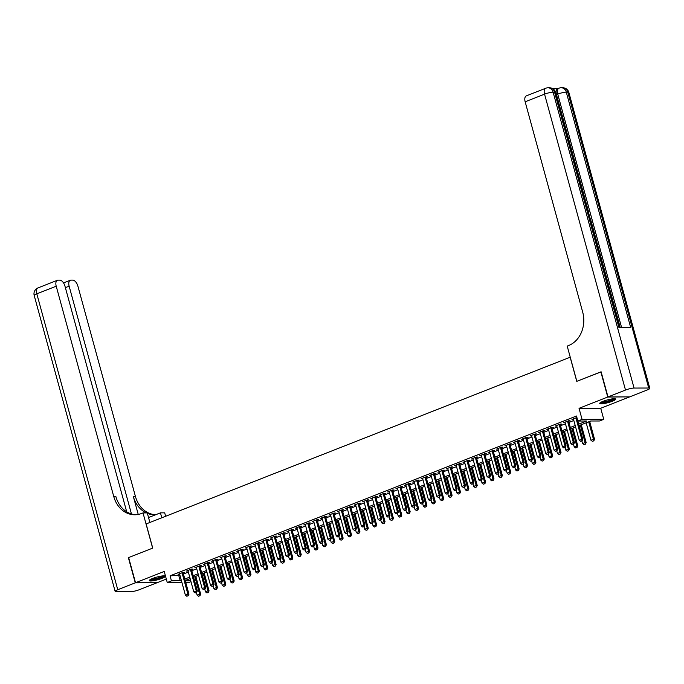 <?xml version="1.0" encoding="UTF-8"?>
<svg xmlns="http://www.w3.org/2000/svg" width="684" height="684" viewBox="0 0 684 684"><rect width="100%" height="100%" fill="white"/><g stroke="black" fill="none" stroke-linecap="round" stroke-linejoin="round"><path stroke-width="1.03" d="M161.834 578.408A8.259 1.411 164.7 0 0 165.229 576.244A8.259 1.411 164.7 0 0 160.783 576.176A8.259 1.411 164.7 0 0 152.686 578.433A8.259 1.411 164.7 0 0 149.292 580.596A8.259 1.411 164.7 0 0 153.738 580.665A8.259 1.411 164.7 0 0 161.834 578.408M612.257 401.277A8.259 1.411 164.7 0 0 615.651 399.114A8.259 1.411 164.7 0 0 611.205 399.046A8.259 1.411 164.7 0 0 603.117 401.303A8.259 1.411 164.7 0 0 599.723 403.466A8.259 1.411 164.7 0 0 604.169 403.534A8.259 1.411 164.7 0 0 612.257 401.277M190.964 581.656L188.938 582.46L185.749 582.469M570.251 357.193L146.128 523.944L152.737 548.098L128.643 557.571L135.526 582.734L157.209 582.674L166.315 579.091M629.391 396.874L607.734 397.036L579.04 408.322L582.067 419.395L603.75 419.335L599.56 420.985L590.771 421.002L579.066 425.61M579.04 408.322L600.723 408.262L629.425 396.976M600.723 408.262L603.75 419.335M570.157 357.193L576.766 381.347L601.133 371.874M600.851 371.874L607.734 397.036M183.141 572.927L184.577 572.363L183.115 572.363L178.088 574.346L179.67 574.295M191.52 569.635L192.965 569.062L191.494 569.071L186.467 571.046L188.049 570.995M199.899 566.335L201.344 565.771L199.873 565.771L194.846 567.754L196.428 567.703M208.278 563.043L209.723 562.479L208.252 562.479L203.225 564.454L204.815 564.403M216.657 559.743L218.102 559.179L216.64 559.187L211.604 561.162L213.194 561.111M225.036 556.451L226.481 555.887L225.019 555.887L219.992 557.862L221.573 557.819M233.415 553.159L234.86 552.587L233.398 552.595L228.371 554.57L229.952 554.519M241.803 549.859L243.239 549.295L241.777 549.295L236.749 551.278L238.331 551.227M250.182 546.567L251.618 545.994L250.156 546.003L245.128 547.978L246.71 547.927M258.561 543.267L259.997 542.703L258.535 542.703L253.507 544.686L255.089 544.635M266.94 539.975L268.385 539.411L266.914 539.411L261.887 541.386L263.468 541.335M275.319 536.675L276.763 536.111L275.293 536.119L270.266 538.094L271.856 538.043M283.698 533.383L285.142 532.819L283.672 532.819L278.644 534.794L280.235 534.751M292.077 530.091L293.522 529.519L292.059 529.527L287.032 531.502L288.614 531.451M300.456 526.791L301.901 526.227L300.438 526.227L295.411 528.21L296.993 528.159M308.835 523.499L310.279 522.927L308.817 522.935L303.79 524.91L305.372 524.859M317.222 520.199L318.659 519.635L317.196 519.635L312.169 521.618L313.751 521.567M325.601 516.907L327.037 516.343L325.575 516.343L320.548 518.318L322.13 518.267M333.98 513.607L335.425 513.043L333.954 513.051L328.927 515.026L330.509 514.975M342.359 510.315L343.804 509.751L342.333 509.751L337.306 511.726L338.888 511.675M350.738 507.024L352.183 506.451L350.712 506.459L345.685 508.434L347.275 508.383M359.117 503.723L360.562 503.159L359.1 503.159L354.064 505.143L355.654 505.091M367.496 500.431L368.941 499.859L367.479 499.867L362.452 501.842L364.033 501.791M375.875 497.131L377.32 496.567L375.858 496.567L370.831 498.55L372.412 498.499M384.263 493.839L385.699 493.275L384.237 493.275L379.21 495.25L380.791 495.199M392.642 490.539L394.078 489.975L392.616 489.983L387.589 491.958L389.17 491.907M401.021 487.247L402.457 486.683L400.995 486.683L395.968 488.658L397.549 488.607M409.4 483.956L410.845 483.383L409.374 483.391L404.347 485.366L405.928 485.315M417.779 480.655L419.224 480.091L417.753 480.091L412.726 482.075L414.316 482.023M426.158 477.364L427.603 476.791L426.132 476.799L421.105 478.774L422.695 478.723M434.537 474.063L435.982 473.499L434.52 473.499L429.492 475.483L431.074 475.431M442.916 470.772L444.361 470.207L442.899 470.207L437.871 472.182L439.453 472.131M451.303 467.471L452.74 466.907L451.278 466.916L446.25 468.891L447.832 468.839M459.682 464.179L461.119 463.615L459.657 463.615L454.629 465.59L456.211 465.539M468.061 460.888L469.498 460.315L468.036 460.323L463.008 462.299L464.59 462.247M476.44 457.587L477.885 457.023L476.415 457.023L471.387 459.007L472.969 458.955M484.819 454.296L486.264 453.723L484.794 453.731L479.766 455.706L481.348 455.655M493.198 450.995L494.643 450.431L493.173 450.431L488.145 452.415L489.735 452.363M501.577 447.704L503.022 447.131L501.56 447.139L496.524 449.114L498.114 449.063M509.956 444.403L511.401 443.839L509.939 443.848L504.912 445.823L506.493 445.771M518.335 441.112L519.78 440.547L518.318 440.547L513.291 442.522L514.872 442.471M526.723 437.82L528.159 437.247L526.697 437.256L521.67 439.231L523.251 439.179M535.102 434.52L536.538 433.955L535.076 433.955L530.049 435.93L531.63 435.888M543.481 431.228L544.926 430.655L543.455 430.663L538.428 432.639L540.009 432.587M551.86 427.928L553.305 427.363L551.834 427.363L546.807 429.347L548.388 429.296M560.239 424.636L561.684 424.063L560.213 424.071L555.186 426.046L556.776 425.995M568.618 421.335L570.063 420.771L568.601 420.78L563.565 422.755L565.155 422.703M578.673 424.157L586.667 421.019L577.877 421.045L576.501 416.009L170.068 575.834L179.969 575.381M183.432 574.013L188.348 572.081M191.819 570.721L196.727 568.789M200.198 567.421L205.106 565.488M208.577 564.129L213.485 562.197M216.956 560.829L221.873 558.896M225.335 557.537L230.251 555.605M233.714 554.245L238.631 552.313M242.093 550.945L247.009 549.013M250.472 547.653L255.388 545.721M258.851 544.353L263.767 542.421M267.239 541.061L272.147 539.129M275.618 537.761L280.526 535.829M283.997 534.469L288.904 532.537M292.376 531.169L297.292 529.245M300.755 527.877L305.671 525.945M309.134 524.585L314.05 522.653M317.513 521.285L322.429 519.353M325.892 517.993L330.808 516.061M334.279 514.693L339.187 512.761M342.658 511.401L347.566 509.469M351.037 508.101L355.945 506.177M359.416 504.809L364.333 502.877M367.795 501.517L372.712 499.585M376.174 498.217L381.091 496.285M384.553 494.925L389.47 492.993M392.932 491.625L397.849 489.693M401.32 488.333L406.228 486.401M409.699 485.033L414.607 483.101M418.078 481.741L422.986 479.809M426.457 478.449L431.365 476.517M434.836 475.149L439.752 473.217M443.215 471.857L448.131 469.925M451.594 468.557L456.51 466.625M459.973 465.265L464.889 463.333M468.352 461.965L473.268 460.033M476.739 458.673L481.647 456.741M485.118 455.382L490.026 453.449M493.497 452.081L498.405 450.149M501.876 448.789L506.793 446.857M510.255 445.489L515.172 443.557M518.634 442.197L523.551 440.265M527.013 438.897L531.93 436.965M535.392 435.605L540.309 433.673M543.78 432.314L548.688 430.381M552.159 429.013L557.067 427.081M560.538 425.722L565.446 423.789M568.917 422.421L573.825 420.489M576.911 417.505L571.952 419.454L573.534 419.403M181.91 582.477L167.255 582.52L164.228 571.448L135.526 582.734M167.255 582.52L171.445 580.87L181.345 580.408M170.068 575.834L171.445 580.87M577.877 421.045L582.067 419.395M185.304 580.836L190.742 580.819M575.603 426.97L570.687 428.902M567.224 430.262L562.308 432.194M558.845 433.562L553.929 435.494M550.458 436.854L545.55 438.786M542.079 440.154L537.171 442.086M533.7 443.446L528.792 445.378M525.321 446.746L520.404 448.678M516.942 450.038L512.025 451.97M508.563 453.33L503.646 455.262M500.184 456.63L495.267 458.562M491.805 459.922L486.888 461.854M483.417 463.222L478.509 465.154M475.038 466.514L470.13 468.446M466.659 469.814L461.751 471.746M458.28 473.106L453.372 475.038M449.901 476.397L444.985 478.33M441.522 479.698L436.606 481.63M433.143 482.989L428.227 484.922M424.764 486.29L419.848 488.222M416.385 489.582L411.469 491.514M407.997 492.882L403.09 494.814M399.618 496.174L394.711 498.106M391.239 499.474L386.332 501.398M382.86 502.766L377.944 504.698M374.481 506.057L369.565 507.99M366.102 509.358L361.186 511.29M357.723 512.649L352.807 514.582M349.344 515.95L344.428 517.882M340.957 519.241L336.049 521.174M332.578 522.542L327.67 524.466M324.199 525.834L319.291 527.766M315.82 529.125L310.904 531.058M307.441 532.426L302.525 534.358M299.062 535.717L294.146 537.65M290.683 539.018L285.767 540.95M282.304 542.309L277.388 544.242M273.925 545.61L269.009 547.542M265.537 548.901L260.63 550.834M257.158 552.193L252.251 554.125M248.779 555.494L243.872 557.426M240.4 558.785L235.484 560.718M232.021 562.086L227.105 564.018M223.642 565.377L218.726 567.31M215.263 568.678L210.347 570.61M206.884 571.969L201.968 573.902M198.497 575.261L193.589 577.193M190.118 578.561L185.21 580.494M184.808 579.049L189.725 577.116M193.196 575.748L198.103 573.816M201.575 572.457L206.482 570.524M209.954 569.156L214.862 567.224M218.333 565.865L223.249 563.932M226.712 562.564L231.628 560.641M235.091 559.273L240.007 557.34M243.47 555.981L248.386 554.049M251.849 552.681L256.765 550.748M260.236 549.389L265.144 547.457M268.615 546.089L273.523 544.156M276.994 542.797L281.902 540.864M285.373 539.496L290.281 537.573M293.752 536.205L298.669 534.272M302.131 532.913L307.048 530.981M310.51 529.613L315.427 527.68M318.889 526.321L323.806 524.389M327.268 523.021L332.185 521.088M335.656 519.729L340.564 517.797M344.035 516.429L348.943 514.496M352.414 513.137L357.322 511.204M360.793 509.845L365.709 507.913M369.172 506.545L374.088 504.612M377.551 503.253L382.467 501.321M385.93 499.953L390.846 498.02M394.309 496.661L399.225 494.729M402.696 493.361L407.604 491.428M411.075 490.069L415.983 488.137M419.454 486.777L424.362 484.845M427.833 483.477L432.741 481.545M436.212 480.185L441.129 478.253M444.591 476.885L449.508 474.952M452.97 473.593L457.887 471.661M461.349 470.293L466.266 468.36M469.728 467.001L474.645 465.069M478.116 463.709L483.024 461.777M486.495 460.409L491.403 458.477M494.874 457.117L499.782 455.185M503.253 453.817L508.169 451.885M511.632 450.525L516.548 448.593M520.011 447.225L524.927 445.293M528.39 443.933L533.306 442.001M536.769 440.641L541.685 438.709M545.157 437.341L550.064 435.409M553.536 434.049L558.443 432.117M561.915 430.749L566.822 428.817M570.294 427.457L575.201 425.525M178.857 575.817L180.234 580.844M573.269 418.933L573.414 419.454M564.89 422.233L565.035 422.746M556.511 425.525L556.656 426.046M548.132 428.825L548.277 429.338M539.753 432.117L539.89 432.639M531.374 435.417L531.511 435.93M522.995 438.709L523.132 439.222M514.616 442.001L514.753 442.522M506.228 445.301L506.374 445.814M497.849 448.593L497.995 449.114M489.47 451.893L489.616 452.406M481.091 455.185L481.237 455.706M472.712 458.485L472.849 458.998M464.333 461.777L464.47 462.29M455.954 465.069L456.091 465.59M447.575 468.369L447.712 468.882M439.188 471.661L439.333 472.182M430.809 474.961L430.954 475.474M422.43 478.253L422.575 478.774M414.051 481.553L414.196 482.066M405.672 484.845L405.817 485.358M397.293 488.145L397.43 488.658M388.914 491.437L389.051 491.95M380.535 494.729L380.672 495.25M372.156 498.029L372.293 498.542M363.768 501.321L363.914 501.842M355.389 504.621L355.535 505.134M347.01 507.913L347.156 508.434M338.631 511.213L338.777 511.726M330.252 514.505L330.389 515.018M321.873 517.797L322.01 518.318M313.494 521.097L313.631 521.61M305.115 524.389L305.252 524.91M296.728 527.689L296.873 528.202M288.349 530.981L288.494 531.502M279.97 534.281L280.115 534.794M271.591 537.573L271.736 538.086M263.212 540.864L263.357 541.386M254.833 544.165L254.97 544.678M246.454 547.457L246.591 547.978M238.075 550.757L238.212 551.27M229.696 554.049L229.833 554.57M221.308 557.349L221.454 557.862M212.929 560.641L213.075 561.154M204.55 563.932L204.696 564.454M196.171 567.233L196.317 567.746M187.792 570.524L187.929 571.046M179.413 573.825L179.55 574.338M580.673 441.36L582.11 440.864L580.673 441.36L579.245 440.299L573.389 418.89M575.902 417.898L581.759 439.308L582.819 439.308L582.11 440.864M576.86 417.531L582.819 439.308M579.245 440.299L581.759 439.308L581.93 440.864M586.188 422.806L590.967 440.265L593.481 439.282L588.702 421.814M593.652 440.829L592.395 441.325L593.823 440.829L593.481 439.282L594.541 439.273L589.659 421.438M590.967 440.265L592.395 441.325M593.823 440.829L594.541 439.273M614.36 398.721A7.148 1.223 -15.3 0 1 613.719 399.362A7.148 1.223 -15.3 0 1 606.451 402.004A7.148 1.223 -15.3 0 1 600.637 402.474M601.501 402.004A6.618 1.129 164.7 0 0 607.281 401.166A6.618 1.129 164.7 0 0 613.12 398.943A6.618 1.129 164.7 0 0 613.377 398.755M599.988 402.944A8.208 1.402 164.7 0 0 607.067 402.038A8.208 1.402 164.7 0 0 614.642 399.2A8.208 1.402 164.7 0 0 615.155 398.798M163.938 575.851A7.148 1.223 -15.3 0 1 163.296 576.492A7.148 1.223 -15.3 0 1 156.029 579.134A7.148 1.223 -15.3 0 1 150.206 579.604M151.07 579.134A6.618 1.129 164.7 0 0 156.858 578.296A6.618 1.129 164.7 0 0 162.689 576.073A6.618 1.129 164.7 0 0 162.954 575.885M149.565 580.075A8.208 1.402 164.7 0 0 156.645 579.168A8.208 1.402 164.7 0 0 164.22 576.33A8.208 1.402 164.7 0 0 164.733 575.928M620.243 327.67L590.942 220.564M589.719 216.093L589.42 214.99M588.42 211.339L587.992 209.774M587.701 208.723L586.675 204.969M586.419 204.02L585.949 202.319M585.179 199.506L556.485 94.614A6.353 3.343 -111.5 0 1 557.674 88.698L558.931 88.202A6.353 3.343 68.5 0 0 557.742 94.127L556.485 94.614M557.99 88.569L552.612 88.587M607.99 396.934L629.673 396.874L647.184 389.991A6.353 1.086 164.7 0 0 649.8 388.324A6.353 1.086 164.7 0 0 648.697 388.025L634.051 388.059A6.353 1.086 164.7 0 0 625.501 390.051L607.99 396.934L601.108 371.78L576.843 381.313L567.207 346.095L568.635 345.531A26.479 22.05 -90.2 0 0 582.7 312.135L525.158 101.788A6.353 3.343 -111.5 0 1 526.347 95.863L545.746 88.236A6.353 3.343 68.5 0 0 544.558 94.161L525.158 101.788M625.501 390.051L544.558 94.161A6.353 1.086 -15.3 0 1 553.099 92.169L554.57 92.169L618.994 327.67L630.716 327.645L566.284 92.135L567.754 92.135A6.353 1.086 -15.3 0 1 568.857 92.434L649.8 388.324M589.488 216.093L590.737 220.641M588.035 210.792L589.172 214.938M587.428 208.569L587.676 209.458M586.239 204.234L586.487 205.114M584.811 199.018L585.855 202.815M135.27 582.836L128.387 557.674L152.652 548.132L143.016 512.906L141.588 513.47A26.479 22.05 89.8 0 1 134.782 514.778A26.479 22.05 89.8 0 1 113.758 496.541L56.216 286.203L36.816 293.829L117.759 589.719L135.27 582.836L156.927 582.674M161.792 517.779L160.449 512.855L148.531 517.54M160.449 512.855L164.699 512.846L165.631 516.275M143.016 512.906L147.265 512.897L149.882 522.465M131.456 513.975L69.135 286.168A6.353 3.343 68.5 0 1 70.324 280.243A6.353 3.343 68.5 0 1 70.999 280.115L72.726 280.115A6.353 3.343 68.5 0 1 77.899 286.143L135.441 496.481A26.479 22.05 89.8 0 0 155.405 514.693M146.248 512.897A26.479 22.05 89.8 0 1 133.329 496.49L138.245 514.445M117.759 589.719A6.353 1.086 164.7 0 0 115.143 591.386A6.353 1.086 164.7 0 0 116.246 591.686L130.9 591.651A6.353 1.086 164.7 0 0 139.442 589.659L156.961 582.777M126.702 511.812L64.971 286.177A6.353 3.343 68.5 0 0 59.807 280.149L58.08 280.149A6.353 3.343 68.5 0 0 57.405 280.278A6.353 3.343 68.5 0 0 56.216 286.203M135.834 514.744A26.479 22.05 89.8 0 1 115.87 496.541L113.758 496.541M155.867 514.659A26.479 22.05 89.8 0 1 154.353 514.727A26.479 22.05 89.8 0 1 147.402 513.402M572.294 444.651L573.722 444.155L572.294 444.651L570.866 443.591L565.01 422.182M567.523 421.199L573.38 442.608L574.44 442.599L573.722 444.155M568.481 420.822L574.44 442.599M570.866 443.591L573.38 442.608L573.551 444.164M563.915 447.952L565.343 447.456L563.915 447.952L562.487 446.891L556.631 425.482M559.144 424.49L565.001 445.9L566.053 445.9L565.343 447.456M560.102 424.114L566.053 445.9M562.487 446.891L565.001 445.9L565.172 447.456M555.536 451.243L556.964 450.747L555.536 451.243L554.108 450.183L548.252 428.774M550.765 427.791L556.622 449.2L557.674 449.191L556.964 450.747M551.714 427.414L557.674 449.191M554.108 450.183L556.622 449.2L556.793 450.747M547.157 454.544L548.585 454.048L547.157 454.544L545.729 453.483L539.873 432.074M542.386 431.082L548.243 452.492L549.295 452.492L548.585 454.048M543.335 430.706L549.295 452.492M545.729 453.483L548.243 452.492L548.414 454.048M581.879 440.958L582.588 443.565L585.102 442.574L580.323 425.115M585.273 444.13L584.016 444.626L585.444 444.13L585.102 442.574L586.154 442.574L581.28 424.738M582.588 443.565L584.016 444.626M585.444 444.13L586.154 442.574M573.491 444.249L574.209 446.857L576.723 445.865L571.944 428.406M576.894 447.421L575.637 447.917L577.065 447.421L576.723 445.865L577.775 445.865L572.901 428.03M574.209 446.857L575.637 447.917M577.065 447.421L577.775 445.865M565.112 447.55L565.83 450.149L568.344 449.166L563.565 431.707M568.515 450.722L567.258 451.209L568.686 450.722L568.344 449.166L569.396 449.157L564.522 431.33M565.83 450.149L567.258 451.209M568.686 450.722L569.396 449.157M556.733 450.841L557.451 453.449L559.965 452.457L555.186 434.998M560.128 454.014L558.871 454.509L560.307 454.014L559.965 452.457L561.017 452.457L556.135 434.622M557.451 453.449L558.871 454.509M560.307 454.014L561.017 452.457M538.77 457.835L540.206 457.339L538.77 457.835L537.35 456.775L531.494 435.366M534.007 434.383L539.864 455.783L540.916 455.783L540.206 457.339M534.956 434.007L540.916 455.783M537.35 456.775L539.864 455.783L540.027 457.339M548.354 454.133L549.072 456.741L551.586 455.758L546.807 438.29M551.749 457.305L550.492 457.801L551.928 457.305L551.586 455.758L552.638 455.749L547.756 437.922M549.072 456.741L550.492 457.801M551.928 457.305L552.638 455.749M530.391 461.127L531.827 460.64L530.391 461.127L528.971 460.076L523.115 438.666M525.628 437.674L531.485 459.084L532.537 459.084L531.827 460.64M526.577 437.298L532.537 459.084M528.971 460.076L531.485 459.084L531.648 460.64M539.975 457.434L540.685 460.041L543.199 459.049L538.428 441.59M543.37 460.606L542.113 461.101L543.549 460.606L543.199 459.049L544.259 459.049L539.377 441.214M540.685 460.041L542.113 461.101M543.549 460.606L544.259 459.049M522.012 464.427L523.448 463.932L522.012 464.427L520.584 463.367L514.727 441.958M517.241 440.966L523.098 462.375L524.158 462.375L523.448 463.932M518.198 440.599L524.158 462.375M520.584 463.367L523.098 462.375L523.269 463.932M531.596 460.725L532.306 463.333L534.82 462.35L530.049 444.882M534.991 463.897L533.734 464.393L535.17 463.897L534.82 462.35L535.88 462.341L530.998 444.506M532.306 463.333L533.734 464.393M535.17 463.897L535.88 462.341M513.633 467.719L515.069 467.223L513.633 467.719L512.205 466.659L506.348 445.25M508.862 444.267L514.719 465.676L515.779 465.667L515.069 467.223M509.819 443.89L515.779 465.667M512.205 466.659L514.719 465.676L514.89 467.232M523.217 464.026L523.927 466.633L526.441 465.642L521.661 448.182M526.612 467.198L525.355 467.694L526.791 467.198L526.441 465.642L527.501 465.642L522.619 447.806M523.927 466.633L525.355 467.694M526.791 467.198L527.501 465.642M505.254 471.019L506.69 470.524L505.254 471.019L503.826 469.959L497.969 448.55M500.483 447.558L506.34 468.967L507.4 468.967L506.69 470.524M501.44 447.182L507.4 468.967M503.826 469.959L506.34 468.967L506.511 470.524M514.838 467.317L515.548 469.925L518.062 468.933L513.282 451.474M518.233 470.489L516.976 470.985L518.404 470.489L518.062 468.933L519.113 468.933L514.24 451.098M515.548 469.925L516.976 470.985M518.404 470.489L519.113 468.933M496.875 474.311L498.303 473.815L496.875 474.311L495.447 473.251L489.59 451.842M492.104 450.859L497.961 472.268L499.012 472.259L498.303 473.815M493.061 450.482L499.012 472.259M495.447 473.251L497.961 472.268L498.132 473.815M506.451 470.618L507.169 473.217L509.683 472.234L504.903 454.774M509.854 473.79L508.597 474.277L510.025 473.79L509.683 472.234L510.734 472.234L505.861 454.398M507.169 473.217L508.597 474.277M510.025 473.79L510.734 472.234M488.496 477.612L489.924 477.116L488.496 477.612L487.068 476.551L481.211 455.142M483.725 454.15L489.582 475.56L490.633 475.56L489.924 477.116M484.674 453.774L490.633 475.56M487.068 476.551L489.582 475.56L489.753 477.116M498.072 473.909L498.79 476.517L501.304 475.525L496.524 458.066M501.475 477.081L500.218 477.577L501.646 477.081L501.304 475.525L502.355 475.525L497.482 457.69M498.79 476.517L500.218 477.577M501.646 477.081L502.355 475.525M480.117 480.903L481.545 480.407L480.117 480.903L478.689 479.843L472.832 458.434M475.346 457.451L481.203 478.851L482.254 478.851L481.545 480.407M476.295 457.074L482.254 478.851M478.689 479.843L481.203 478.851L481.374 480.407M489.693 477.201L490.411 479.809L492.925 478.826L488.145 461.358M493.087 480.382L491.83 480.869L493.267 480.373L492.925 478.826L493.976 478.817L489.094 460.99M490.411 479.809L491.83 480.869M493.267 480.373L493.976 478.817M471.729 484.204L473.166 483.708L471.729 484.204L470.31 483.143L464.453 461.734M466.967 460.742L472.824 482.152L473.875 482.152L473.166 483.708M467.916 460.366L473.875 482.152M470.31 483.143L472.824 482.152L472.986 483.708M481.314 480.501L482.032 483.109L484.546 482.117L479.766 464.658M484.708 483.674L483.451 484.169L484.888 483.674L484.546 482.117L485.597 482.117L480.715 464.282M482.032 483.109L483.451 484.169M484.888 483.674L485.597 482.117M463.35 487.495L464.787 486.999L463.35 487.495L461.931 486.435L456.074 465.026M458.588 464.034L464.445 485.443L465.496 485.443L464.787 486.999M459.537 463.666L465.496 485.443M461.931 486.435L464.445 485.443L464.607 486.999M472.935 483.793L473.644 486.401L476.158 485.418L471.387 467.95M476.329 486.965L475.072 487.461L476.509 486.965L476.158 485.418L477.218 485.409L472.336 467.574M473.644 486.401L475.072 487.461M476.509 486.965L477.218 485.409M454.971 490.787L456.408 490.291L454.971 490.787L453.543 489.727L447.687 468.318M450.209 467.334L456.057 488.744L457.117 488.735L456.408 490.291M451.158 466.958L457.117 488.735M453.543 489.727L456.057 488.744L456.228 490.3M464.556 487.094L465.265 489.701L467.779 488.709L463.008 471.25M467.95 490.266L466.693 490.761L468.13 490.266L467.779 488.709L468.839 488.709L463.957 470.874M465.265 489.701L466.693 490.761M468.13 490.266L468.839 488.709M446.592 494.087L448.029 493.591L446.592 494.087L445.164 493.027L439.308 471.618M441.821 470.626L447.678 492.035L448.738 492.035L448.029 493.591M442.779 470.25L448.738 492.035M445.164 493.027L447.678 492.035L447.849 493.591M456.177 490.385L456.886 492.993L459.4 492.001L454.629 474.542M459.571 493.557L458.314 494.053L459.751 493.557L459.4 492.001L460.46 492.001L455.578 474.166M456.886 492.993L458.314 494.053M459.751 493.557L460.46 492.001M438.213 497.379L439.65 496.883L438.213 497.379L436.785 496.319L430.929 474.91M433.442 473.926L439.299 495.336L440.359 495.327L439.65 496.883M434.4 473.55L440.359 495.327M436.785 496.319L439.299 495.336L439.47 496.883M447.798 493.686L448.507 496.293L451.021 495.301L446.242 477.842M451.192 496.858L449.935 497.345L451.363 496.858L451.021 495.301L452.081 495.301L447.199 477.466M448.507 496.293L449.935 497.345M451.363 496.858L452.081 495.301M429.834 500.679L431.262 500.184L429.834 500.679L428.406 499.619L422.55 478.21M425.063 477.218L430.92 498.627L431.98 498.627L431.262 500.184M426.021 476.842L431.98 498.627M428.406 499.619L430.92 498.627L431.091 500.184M439.419 496.977L440.128 499.585L442.642 498.593L437.863 481.134M442.813 500.149L441.556 500.645L442.984 500.149L442.642 498.593L443.694 498.593L438.82 480.758M440.128 499.585L441.556 500.645M442.984 500.149L443.694 498.593M421.455 503.971L422.883 503.475L421.455 503.971L420.027 502.911L414.171 481.502M416.684 480.519L422.541 501.919L423.593 501.919L422.883 503.475M417.642 480.142L423.593 501.919M420.027 502.911L422.541 501.919L422.712 503.475M431.031 500.269L431.749 502.877L434.263 501.894L429.484 484.426M434.434 503.45L433.177 503.937L434.605 503.441L434.263 501.894L435.315 501.885L430.441 484.058M431.749 502.877L433.177 503.937M434.605 503.441L435.315 501.885M413.076 507.271L414.504 506.776L413.076 507.271L411.648 506.211L405.792 484.802M408.305 483.81L414.162 505.219L415.214 505.219L414.504 506.776M409.254 483.434L415.214 505.219M411.648 506.211L414.162 505.219L414.333 506.776M422.652 503.569L423.37 506.177L425.884 505.185L421.105 487.726M426.055 506.741L424.798 507.237L426.226 506.741L425.884 505.185L426.936 505.185L422.062 487.35M423.37 506.177L424.798 507.237M426.226 506.741L426.936 505.185M404.697 510.563L406.125 510.067L404.697 510.563L403.269 509.503L397.413 488.094M399.926 487.102L405.783 508.511L406.835 508.511L406.125 510.067M400.875 486.734L406.835 508.511M403.269 509.503L405.783 508.511L405.954 510.067M414.273 506.861L414.991 509.469L417.505 508.486L412.726 491.018M417.668 510.033L416.411 510.529L417.847 510.033L417.505 508.486L418.557 508.477L413.675 490.65M414.991 509.469L416.411 510.529M417.847 510.033L418.557 508.477M396.31 513.855L397.746 513.368L396.31 513.855L394.89 512.795L389.034 491.386M391.547 490.402L397.404 511.812L398.456 511.803L397.746 513.368M392.496 490.026L398.456 511.803M394.89 512.795L397.404 511.812L397.566 513.368M405.894 510.161L406.604 512.769L409.126 511.777L404.347 494.318M409.288 513.333L408.032 513.829L409.468 513.333L409.126 511.777L410.178 511.777L405.296 493.942M406.604 512.769L408.032 513.829M409.468 513.333L410.178 511.777M387.931 517.155L389.367 516.659L387.931 517.155L386.511 516.095L380.655 494.686M383.168 493.694L389.025 515.103L390.077 515.103L389.367 516.659M384.117 493.318L390.077 515.103M386.511 516.095L389.025 515.103L389.187 516.659M397.515 513.453L398.225 516.061L400.738 515.069L395.968 497.61M400.909 516.625L399.653 517.121L401.089 516.625L400.738 515.069L401.799 515.069L396.917 497.234M398.225 516.061L399.653 517.121M401.089 516.625L401.799 515.069M379.552 520.447L380.988 519.951L379.552 520.447L378.124 519.387L372.267 497.978M374.781 496.994L380.637 518.404L381.698 518.395L380.988 519.951M375.738 496.618L381.698 518.395M378.124 519.387L380.637 518.404L380.808 519.951M389.136 516.753L389.846 519.361L392.359 518.369L387.589 500.91M392.531 519.926L391.274 520.421L392.71 519.926L392.359 518.369L393.42 518.369L388.538 500.534M389.846 519.361L391.274 520.421M392.71 519.926L393.42 518.369M371.173 523.747L372.609 523.251L371.173 523.747L369.745 522.687L363.888 501.278M366.402 500.286L372.258 521.695L373.319 521.695L372.609 523.251M367.359 499.91L373.319 521.695M369.745 522.687L372.258 521.695L372.429 523.251M380.757 520.045L381.467 522.653L383.981 521.661L379.201 504.202M384.151 523.217L382.895 523.713L384.331 523.217L383.981 521.661L385.041 521.661L380.159 503.826M381.467 522.653L382.895 523.713M384.331 523.217L385.041 521.661M362.794 527.039L364.23 526.543L362.794 527.039L361.366 525.979L355.509 504.57M358.023 503.586L363.879 524.996L364.94 524.987L364.23 526.543M358.98 503.21L364.94 524.987M361.366 525.979L363.879 524.996L364.05 526.543M372.378 523.337L373.088 525.945L375.601 524.961L370.822 507.502M375.772 526.518L374.516 527.005L375.943 526.509L375.601 524.961L376.653 524.953L371.78 507.126M373.088 525.945L374.516 527.005M375.943 526.509L376.653 524.953M354.415 530.339L355.842 529.844L354.415 530.339L352.987 529.279L347.13 507.87M349.644 506.878L355.5 528.287L356.552 528.287L355.842 529.844M350.601 506.502L356.552 528.287M352.987 529.279L355.5 528.287L355.671 529.844M363.991 526.637L364.709 529.245L367.222 528.253L362.443 510.794M367.393 529.809L366.137 530.305L367.564 529.809L367.222 528.253L368.274 528.253L363.401 510.418M364.709 529.245L366.137 530.305M367.564 529.809L368.274 528.253M346.036 533.631L347.463 533.135L346.036 533.631L344.608 532.571L338.751 511.162M341.265 510.17L347.121 531.579L348.173 531.579L347.463 533.135M342.214 509.802L348.173 531.579M344.608 532.571L347.121 531.579L347.292 533.135M355.612 529.929L356.33 532.537L358.844 531.553L354.064 514.086M359.014 533.101L357.758 533.597L359.185 533.101L358.844 531.553L359.895 531.545L355.022 513.718M356.33 532.537L357.758 533.597M359.185 533.101L359.895 531.545M337.657 536.923L339.084 536.436L337.657 536.923L336.229 535.863L330.372 514.462M332.886 513.47L338.742 534.879L339.794 534.871L339.084 536.436M333.835 513.094L339.794 534.871M336.229 535.863L338.742 534.879L338.913 536.436M347.233 533.229L347.951 535.837L350.464 534.845L345.685 517.386M350.627 536.401L349.37 536.897L350.807 536.401L350.464 534.845L351.516 534.845L346.634 517.01M347.951 535.837L349.37 536.897M350.807 536.401L351.516 534.845M329.269 540.223L330.705 539.727L329.269 540.223L327.85 539.163L321.993 517.754M324.507 516.762L330.363 538.171L331.415 538.171L330.705 539.727M325.456 516.386L331.415 538.171M327.85 539.163L330.363 538.171L330.526 539.727M338.854 536.521L339.572 539.129L342.086 538.137L337.306 520.678M342.248 539.693L340.991 540.189L342.428 539.693L342.086 538.137L343.137 538.137L338.255 520.302M339.572 539.129L340.991 540.189M342.428 539.693L343.137 538.137M320.89 543.515L322.326 543.019L320.89 543.515L319.471 542.455L313.614 521.046M316.128 520.062L321.984 541.471L323.036 541.463L322.326 543.019M317.077 519.686L323.036 541.463M319.471 542.455L321.984 541.471L322.147 543.019M330.475 539.821L331.184 542.429L333.698 541.437L328.927 523.978M333.869 542.993L332.612 543.489L334.048 542.993L333.698 541.437L334.758 541.437L329.876 523.602M331.184 542.429L332.612 543.489M334.048 542.993L334.758 541.437M312.511 546.815L313.947 546.319L312.511 546.815L311.083 545.755L305.226 524.346M307.74 523.354L313.597 544.763L314.657 544.763L313.947 546.319M308.698 522.978L314.657 544.763M311.083 545.755L313.597 544.763L313.768 546.319M322.096 543.113L322.805 545.721L325.319 544.729L320.548 527.27M325.49 546.285L324.233 546.781L325.669 546.285L325.319 544.729L326.379 544.729L321.497 526.894M322.805 545.721L324.233 546.781M325.669 546.285L326.379 544.729M304.132 550.107L305.568 549.611L304.132 550.107L302.704 549.047L296.847 527.638M299.361 526.654L305.218 548.064L306.278 548.055L305.568 549.611M300.319 526.278L306.278 548.055M302.704 549.047L305.218 548.064L305.389 549.611M313.717 546.405L314.426 549.013L316.94 548.029L312.169 530.57M317.111 549.585L315.854 550.073L317.291 549.585L316.94 548.029L318 548.021L313.118 530.194M314.426 549.013L315.854 550.073M317.291 549.585L318 548.021M295.753 553.407L297.189 552.911L295.753 553.407L294.325 552.347L288.468 530.938M290.982 529.946L296.839 551.355L297.899 551.355L297.189 552.911M291.94 529.57L297.899 551.355M294.325 552.347L296.839 551.355L297.01 552.911M305.338 549.705L306.047 552.313L308.561 551.321L303.781 533.862M308.732 552.877L307.475 553.373L308.903 552.877L308.561 551.321L309.613 551.321L304.739 533.486M306.047 552.313L307.475 553.373M308.903 552.877L309.613 551.321M287.374 556.699L288.802 556.203L287.374 556.699L285.946 555.639L280.089 534.23M282.603 533.238L288.46 554.647L289.52 554.647L288.802 556.203M283.561 532.87L289.52 554.647M285.946 555.639L288.46 554.647L288.631 556.203M296.959 552.997L297.668 555.605L300.182 554.621L295.402 537.154M300.353 556.169L299.096 556.665L300.524 556.169L300.182 554.621L301.234 554.613L296.36 536.786M297.668 555.605L299.096 556.665M300.524 556.169L301.234 554.613M278.995 559.991L280.423 559.503L278.995 559.991L277.567 558.931L271.71 537.53M274.224 536.538L280.081 557.947L281.133 557.939L280.423 559.503M275.173 536.162L281.133 557.939M277.567 558.931L280.081 557.947L280.252 559.503M288.571 556.297L289.289 558.905L291.803 557.913L287.024 540.454M291.974 559.469L290.717 559.965L292.145 559.469L291.803 557.913L292.855 557.913L287.981 540.078M289.289 558.905L290.717 559.965M292.145 559.469L292.855 557.913M270.616 563.291L272.044 562.795L270.616 563.291L269.188 562.231L263.331 540.822M265.845 539.83L271.702 561.239L272.754 561.239L272.044 562.795M266.794 539.454L272.754 561.239M269.188 562.231L271.702 561.239L271.873 562.795M280.192 559.589L280.91 562.197L283.424 561.213L278.644 543.746M283.595 562.761L282.338 563.257L283.766 562.761L283.424 561.213L284.476 561.205L279.602 543.37M280.91 562.197L282.338 563.257M283.766 562.761L284.476 561.205M262.237 566.583L263.665 566.087L262.237 566.583L260.809 565.523L254.952 544.113M257.466 543.13L263.323 564.539L264.375 564.531L263.665 566.087M258.415 542.754L264.375 564.531M260.809 565.523L263.323 564.539L263.494 566.087M271.813 562.889L272.531 565.497L275.045 564.505L270.266 547.046M275.207 566.061L273.951 566.557L275.387 566.061L275.045 564.505L276.097 564.505L271.215 546.67M272.531 565.497L273.951 566.557M275.387 566.061L276.097 564.505M253.849 569.883L255.286 569.387L253.849 569.883L252.43 568.823L246.573 547.414M249.087 546.422L254.944 567.831L255.996 567.831L255.286 569.387M250.036 546.046L255.996 567.831M252.43 568.823L254.944 567.831L255.106 569.387M263.434 566.181L264.144 568.789L266.666 567.797L261.887 550.338M266.828 569.353L265.572 569.849L267.008 569.353L266.666 567.797L267.718 567.797L262.836 549.962M264.144 568.789L265.572 569.849M267.008 569.353L267.718 567.797M245.471 573.175L246.907 572.679L245.471 573.175L244.051 572.115L238.194 550.706M240.708 549.722L246.565 571.131L247.617 571.123L246.907 572.679M241.657 549.346L247.617 571.123M244.051 572.115L246.565 571.131L246.727 572.679M255.055 569.473L255.765 572.081L258.278 571.097L253.507 553.638M258.449 572.653L257.193 573.141L258.629 572.653L258.278 571.097L259.339 571.089L254.457 553.262M255.765 572.081L257.193 573.141M258.629 572.653L259.339 571.089M237.091 576.475L238.528 575.979L237.091 576.475L235.664 575.415L229.807 554.006M232.321 553.014L238.177 574.423L239.238 574.423L238.528 575.979M233.278 552.638L239.238 574.423M235.664 575.415L238.177 574.423L238.348 575.979M246.676 572.773L247.386 575.381L249.899 574.389L245.128 556.93M250.07 575.945L248.814 576.441L250.25 575.945L249.899 574.389L250.96 574.389L246.078 556.554M247.386 575.381L248.814 576.441M250.25 575.945L250.96 574.389M228.713 579.767L230.149 579.271L228.713 579.767L227.285 578.707L221.428 557.298M223.942 556.306L229.798 577.715L230.859 577.715L230.149 579.271M224.899 555.938L230.859 577.715M227.285 578.707L229.798 577.715L229.969 579.271M238.297 576.065L239.007 578.673L241.52 577.689L236.741 560.222M241.691 579.237L240.435 579.733L241.862 579.237L241.52 577.689L242.581 577.681L237.699 559.854M239.007 578.673L240.435 579.733M241.862 579.237L242.581 577.681M220.333 583.059L221.77 582.571L220.333 583.059L218.906 581.999L213.049 560.598M215.563 559.606L221.419 581.015L222.48 581.015L221.77 582.571M216.52 559.23L222.48 581.015M218.906 581.999L221.419 581.015L221.59 582.571M229.918 579.365L230.628 581.973L233.141 580.981L228.362 563.522M233.312 582.537L232.056 583.033L233.483 582.537L233.141 580.981L234.193 580.981L229.32 563.146M230.628 581.973L232.056 583.033M233.483 582.537L234.193 580.981M211.954 586.359L213.382 585.863L211.954 586.359L210.527 585.299L204.67 563.89M207.184 562.898L213.04 584.307L214.092 584.307L213.382 585.863M208.141 562.53L214.092 584.307M210.527 585.299L213.04 584.307L213.211 585.863M221.531 582.657L222.249 585.265L224.762 584.281L219.983 566.814M224.933 585.829L223.677 586.325L225.104 585.829L224.762 584.281L225.814 584.273L220.941 566.438M222.249 585.265L223.677 586.325M225.104 585.829L225.814 584.273M203.575 589.651L205.003 589.155L203.575 589.651L202.148 588.591L196.291 567.181M198.805 566.198L204.661 587.607L205.713 587.599L205.003 589.155M199.754 565.822L205.713 587.599M202.148 588.591L204.661 587.607L204.832 589.163M213.151 585.957L213.87 588.565L216.383 587.573L211.604 570.114M216.554 589.129L215.298 589.625L216.725 589.129L216.383 587.573L217.435 587.573L212.562 569.738M213.87 588.565L215.298 589.625M216.725 589.129L217.435 587.573M195.197 592.951L196.624 592.455L195.197 592.951L193.769 591.891L187.912 570.482M190.426 569.49L196.282 590.899L197.334 590.899L196.624 592.455M191.375 569.114L197.334 590.899M193.769 591.891L196.282 590.899L196.453 592.455M204.773 589.249L205.491 591.857L208.004 590.865L203.225 573.406M208.167 592.421L206.91 592.917L208.346 592.421L208.004 590.865L209.056 590.865L204.174 573.03M205.491 591.857L206.91 592.917M208.346 592.421L209.056 590.865M186.809 596.243L188.245 595.747L186.809 596.243L185.39 595.183L179.533 573.773M182.047 572.79L187.903 594.199L188.955 594.191L188.245 595.747M182.996 572.414L188.955 594.191M185.39 595.183L187.903 594.199L188.066 595.747M196.393 592.549L197.112 595.148L199.625 594.165L194.846 576.706M199.788 595.721L198.531 596.209L199.967 595.721L199.625 594.165L200.677 594.157L195.795 576.33M197.112 595.148L198.531 596.209M199.967 595.721L200.677 594.157M648.697 388.025L567.754 92.135A6.353 5.292 -90.2 0 0 562.71 87.757L561.239 87.757A6.353 5.292 89.8 0 1 566.284 92.135A6.353 1.086 -15.3 0 0 557.742 94.127L621.636 327.662M620.012 327.67L555.664 92.468A6.353 1.086 -15.3 0 0 554.57 92.169A6.353 5.292 -90.2 0 0 549.526 87.791L548.055 87.8A6.353 5.292 89.8 0 1 553.099 92.169L634.051 388.059M133.329 496.49L135.441 496.481M69.135 286.168L65.373 287.648M36.816 293.829A6.353 3.343 -111.5 0 1 38.005 287.904A6.353 6.353 0 0 0 34.2 295.497A6.353 1.086 -15.3 0 1 36.816 293.829M555.664 92.468A6.353 6.353 0 0 0 549.526 87.791M548.055 87.8A6.353 6.353 0 0 0 545.746 88.236M568.857 92.434A6.353 6.353 0 0 0 562.71 87.757M561.239 87.757A6.353 6.353 0 0 0 558.931 88.202M70.324 280.243L63.526 282.919M57.405 280.278L38.005 287.904M34.2 295.497L115.143 591.386"/></g></svg>
